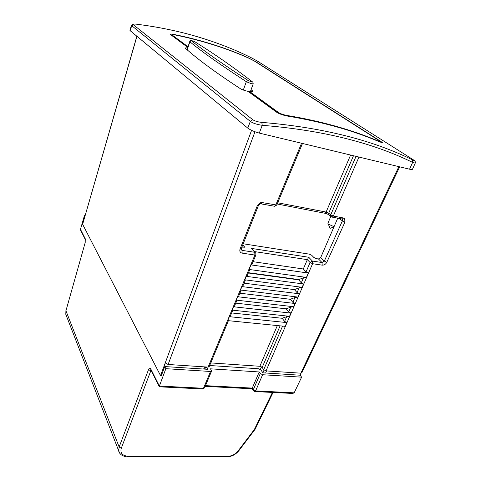 <?xml version="1.0" encoding="UTF-8"?>
<svg xmlns="http://www.w3.org/2000/svg" width="481" height="481" viewBox="0 0 481 481"><rect width="100%" height="100%" fill="white"/><g stroke="black" fill="none" stroke-linecap="round" stroke-linejoin="round"><path stroke-width="0.72" d="M251.1 89.61L252.735 91.336C252.525 91.733 251.533 91.823 249.753 91.618L248.839 91.841M248.184 80.507L251.04 81.674L252.122 81.596L252.928 82.299L253.21 83.868L251.148 83.652L246.338 81.692L248.184 80.507C222.757 64.123 203.872 50.89 191.522 40.819L189.73 41.564L187.067 49.699M330.778 216.48L327.898 223.28L328.276 224.098L334.042 226.695M136.851 36.219L82.636 224.302L160.534 375.601L251.575 130.345M259.277 133.087L262.253 125.313L261.778 122.378C257.882 121.988 254.858 121.092 252.717 119.685L250.318 121.374L131.415 25.439L129.912 30.297L130.171 30.688L247.787 128.114C250.553 130.104 254.383 131.764 259.277 133.087L409.559 169.216C411.213 169.619 412.187 169.637 412.47 169.276L415.235 163.155L412.626 162.404C372.108 142.52 321.987 130.159 262.253 125.313C256.74 124.471 252.759 123.16 250.318 121.374L247.787 128.114M228.409 320.683L209.175 366.702L208.105 367.105L168.116 364.484L165.248 362.939M160.534 375.601L161.351 375.649M358.958 157.053L333.309 216.065L343.398 217.977L344.637 218.614L344.949 222.072L326.809 262.283C325.721 264.261 324.188 265.217 322.21 265.151L312.602 263.714L266.023 370.893L300.835 373.178L398.863 166.642M300.998 373.178L300.042 375.204M399.669 166.835L301.797 372.835L300.835 373.178M266.023 370.893L263.708 369.691L262.151 367.49L259.848 366.288L210.75 362.921M159.5 386.82L159.379 386.057L165.855 368.68L164.73 366.558L161.201 376.046L160.985 375.631M84.951 216.312L84.476 215.422L80.471 229.293L85.257 238.786L85.197 242.568L65.945 310.768L65.795 314.303L66.546 316.245M252.717 119.685L133.309 24.717C132.786 24.098 133.85 23.924 136.496 24.194L136.321 24.17M136.496 24.194C158.327 26.93 178.938 31.199 198.334 37.001C217.707 42.821 235.654 49.886 252.188 58.207L252.128 58.177M252.188 58.207L257.533 61.171M257.377 61.075L413.059 159.62C414.989 160.87 414.802 160.949 412.506 159.866L412.626 162.404L409.559 169.216M412.506 159.866C371.903 139.845 321.663 127.345 261.778 122.378M329.371 215.211L328.685 214.628L328.703 213.191L326.106 212.055L350.601 155.044M344.949 222.072L342.388 220.899L324.32 261.105L322.011 262.524L322.21 265.151M344.637 218.614L342.238 219.18L342.388 220.899L339.496 218.5M356.048 156.349L330.712 214.893L333.309 216.065L332.251 217.135L331.595 217.003M248.346 272.998L298.641 279.852L301.31 282.816L303.577 283.988L302.134 287.307L299.17 287.758L294.444 289.628L297.066 292.628L299.314 293.801L297.889 297.084L294.949 297.511L290.29 299.284L292.863 302.327L295.094 303.505L293.687 306.746L290.777 307.155L286.177 308.838L288.714 311.916L290.927 313.101L289.532 316.306L286.646 316.69L282.113 318.278L284.608 321.398L286.808 322.583L285.173 326.352L227.729 320.611L229.371 316.678L230.225 316.342L232.672 310.485L232.113 310.119L233.507 306.764L234.361 306.445L236.838 300.523L236.285 300.126L237.698 296.735L238.546 296.434L241.053 290.44L240.5 290.019L241.937 286.592L242.779 286.303L245.316 280.243L244.775 279.798L246.224 276.328L247.066 276.058L249.645 269.889L249.092 269.456L250.998 264.899L251.84 264.646L255.928 254.852L254.888 255.056L242.135 253.126C240.115 252.609 239.424 251.238 240.049 249.032L257.317 205.718L258.405 205.585L260.185 203.848M243.164 243.765L309.289 254.136L311.742 255.303L313.846 257.455L316.318 258.634L318.452 258.964L322.011 262.524L312.416 261.069L312.602 263.714L310.095 262.524L307.335 259.65L308.73 257.263L251.425 248.406L254.768 252.303L242.021 250.367L240.933 249.507L258.405 205.585M253.072 261.694L303.319 268.975L306.036 271.891L308.321 273.058L306.433 277.417L303.475 277.808L298.767 279.557L248.473 272.697M257.317 205.718L260.63 202.711L262.379 202.615L276.755 205.044L302.489 143.476M260.353 369.432L261.46 366.859M206.379 366.991L207.786 369.312L164.73 366.558M292.304 393.428L294.162 392.833L301.623 377.164L300.126 375.21L262.909 372.829L260.894 369.961L258.604 368.765L209.674 365.506M80.766 230.501L80.471 229.293M84.476 215.422L85.173 215.53M301.623 377.164L262.626 374.729L260.305 373.515L259.223 371.957L210.51 368.825L211.592 371.073L210.54 371.476L165.855 368.68M119.817 453.355L118.723 450.883L119.15 446.987L148.539 369.57C149.26 367.959 149.994 367.731 150.733 368.879L159.379 386.057L203.481 388.269L204.539 387.848L211.592 371.073M187.812 47.415L170.346 34.434C170.611 34.049 171.97 34.085 174.423 34.548C201.353 40.073 226.01 47.847 248.394 57.882L255.615 61.616L380.994 141.534L382.503 142.755L379.719 141.889C352.844 130.435 322.216 121.855 287.842 116.143C283.147 115.272 279.413 113.967 276.635 112.223L247.998 91.33C244.745 90.65 242.208 89.773 240.398 88.708C215.765 72.589 197.493 59.151 185.57 48.389L185.347 47.974L187.71 47.733M326.01 213.432L328.685 214.628L331.457 216.943M318.452 258.964L320.719 257.527L337.728 218.17M353.481 155.736L328.703 213.191L330.712 214.893L330.694 216.336L332.251 217.135L341.684 218.915M303.319 268.975L307.335 259.65L254.503 251.587M308.73 257.263L312.416 261.069L310.095 262.524L306.036 271.891M255.928 254.852L255.814 253.114L254.768 252.303L254.894 255.038L208.105 367.105M85.197 242.568L65.945 310.768L119.15 446.987L121.272 448.262C120.07 453.072 122.294 455.729 127.952 456.222L227.339 456.427C231.632 456.192 235.239 454.335 238.161 450.865L254.353 429.515L255.11 429.274L273.064 392.472M241.817 247.132L244.57 247.174L242.767 244.757M255.261 252.471L251.425 248.406M229.371 316.678L286.808 322.583M205.465 385.648L252.272 388.095L259.223 371.957M253.553 390.969L253.331 389.676L252.272 388.095L252.11 388.822M262.626 374.729L255.615 390.891L254.605 391.546M340.332 127.922C323.593 122.944 305.724 118.903 286.73 115.807C283.219 115.151 280.423 114.171 278.343 112.861L249.627 91.955M187.939 47.036L172.06 35.474L171.885 34.83L174.94 34.921C201.906 40.446 226.593 48.232 249.002 58.273L254.425 61.069L379.587 140.909L380.712 141.829L378.613 141.18C351.767 129.738 321.188 121.158 286.868 115.44C283.351 114.785 280.555 113.805 278.481 112.5L249.753 91.618M231.644 312.945L282.113 318.278M188.035 46.741L171.885 34.83M232.113 310.119L289.532 316.306M308.321 273.058L250.998 264.899M233.507 306.764L290.927 313.101M306.433 277.417L249.092 269.456M235.75 303.132L286.177 308.838M236.285 300.126L293.687 306.746M195.49 42.154L195.003 41.841C214.382 53.932 233.423 67.184 252.122 81.596M237.698 296.735L295.094 303.505M303.577 283.988L246.224 276.328M239.899 293.206L290.29 299.284M302.134 287.307L244.775 279.798M240.5 290.019L297.889 297.084M294.444 289.628L244.095 283.165M241.937 286.592L299.314 293.801M252.327 90.626L251.924 91.697M243.308 90.043L246.338 81.692C221.001 65.23 202.17 51.918 189.863 41.763L187.217 49.832M136.941 36.297L85.57 214.141M168.116 364.484L254.978 131.764M203.643 369.047L204.545 366.871M133.309 24.717L131.656 25.866L130.171 30.688M277.699 202.778L326.106 212.055L325.06 213.125L324.441 213.011M274.128 206.175L274.723 206.283L275.727 205.146L301.569 143.254M326.809 262.283L324.32 261.105L320.719 257.527M343.398 217.977L342.334 219.035L342.43 219.444L341.925 219.029M286.646 316.69L284.608 321.398M282.581 326.094L263.708 369.691M303.475 277.808L301.31 282.816M299.17 287.758L297.066 292.628M294.949 297.511L292.863 302.327M290.777 307.155L288.714 311.916M266.516 370.929L265.608 373.003M262.379 202.615L261.387 203.77L260.87 203.703M260.63 202.711L260.437 203.77L274.723 206.283L276.755 205.044M240.049 249.032L241.149 248.809M242.135 253.126L242.021 250.367L241.041 249.164M259.848 366.288L277.345 325.571M85.257 238.786L85.341 239.658M202.549 388.961L203.481 388.269L210.54 371.476M150.733 368.879L150.902 370.057M148.539 369.57L150.793 370.851L151.052 370.364M121.272 448.262L150.793 370.851L151.311 370.881M277.188 203.998L326.178 213.492L326.924 212.283M280.11 325.847L262.151 367.49M264.063 370.069L262.879 372.793M204.834 369.119L205.736 366.949M254.353 429.515L272.42 392.436M127.327 456.758L127.952 456.222M260.305 373.515L253.331 389.676L255.615 390.891L294.162 392.833M238.161 450.865L238.841 450.727M227.339 456.427L226.611 456.932M244.126 247.414L244.402 246.693M278.481 112.5L278.343 112.861M286.73 115.807L286.868 115.44M195.003 41.841C194.558 41.402 190.422 40.182 191.522 40.819M330.279 228.265L333.94 226.936M205.423 366.931L204.521 369.101M135.882 24.128C133.814 23.791 132.323 24.23 131.415 25.439M415.235 163.155C415.602 162.181 415.295 161.339 414.309 160.63M85.161 242.364L85.239 239.412L80.501 229.984M150.872 369.997L159.241 386.658M65.921 310.534L65.795 314.297L118.723 450.877C118.777 452.068 119.667 453.421 121.374 454.942C124.062 456.451 126.118 457.052 127.537 456.758L226.87 456.932C231.608 456.667 235.582 454.617 238.804 450.775L255.05 429.359M159.289 386.808L202.892 388.979L204.539 387.848M252.056 388.744L253.259 390.548L254.99 391.57L293.127 393.47M205.159 386.369L252.062 388.792M380.561 142.16L380.712 141.829M253.21 83.868L250.342 91.679M189.73 41.564C190.374 40.626 190.981 40.326 191.558 40.663M330.056 228.168L328.276 224.098"/></g></svg>
